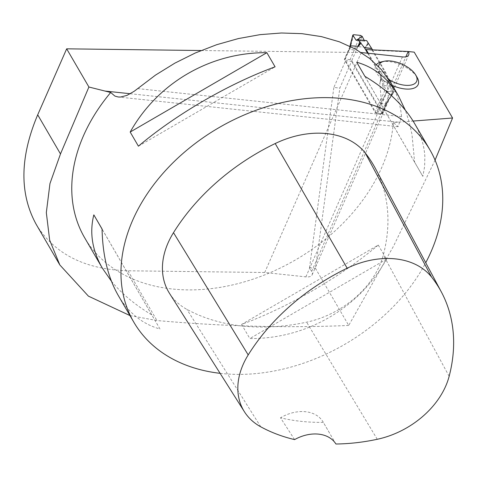<?xml version="1.0" encoding="UTF-8"?>
<svg xmlns="http://www.w3.org/2000/svg" width="477" height="477" viewBox="0 0 477 477"><rect width="100%" height="100%" fill="white"/><g stroke="black" fill="none" stroke-linecap="round" stroke-linejoin="round"><path stroke-width="0.36" stroke-dasharray="2.38 1.79" d="M350.118 59.649L345.169 59.124A1.371 0.662 23.7 0 0 344.382 59.381A1.371 0.662 23.7 0 0 344.448 59.804L375.017 112.298A1.371 0.662 23.7 0 0 376.681 113.234L381.63 113.759A1.371 0.662 23.7 0 0 382.417 113.502A1.371 0.662 23.7 0 0 382.357 113.079L351.782 60.585A1.371 0.662 23.7 0 0 350.118 59.649L354.56 49.53L357.917 46.609L365.412 47.324L365.925 46.657L365.692 47.08M368.387 43.795L366.002 46.859M372.555 49.858L385.571 72.212L388.433 78.21L387.229 83.302M382.357 113.079L388.487 99.103L387.163 83.952M360.534 35.417L353.964 49.918L354.56 49.53M353.964 49.918L349.832 49.477L349.605 47.569L350.1 46.472M375.017 112.298L381.153 98.328L379.823 83.171M367.624 53.209L378.231 71.431L381.093 77.435L379.889 82.527M388.487 99.103L387.312 102.173L385.476 104.028L381.344 103.592L381.153 98.328M362.222 36.395L357.309 47.241M364.637 41.213L356.2 40.318L364.637 41.213L364.207 40.354L364.637 41.213L366.676 40.617M368.286 43.604L365.925 46.657L368.047 42.793M353.642 34.684L349.832 49.477M390.901 86.319L382.465 85.419L384.879 90.236L386.567 91.22L393.459 91.948L394.151 91.22L390.901 86.319L391.003 82.384L389.465 79.576L387.39 83.517L388.582 78.461L389.465 79.576M387.282 102.233L394.217 91.739L394.151 91.22L388.183 100.253M381.093 77.435L381.308 78.705L379.972 82.73L381.165 77.668M391.003 82.384L382.417 81.472L381.308 78.705M382.465 85.419L382.417 81.472M393.459 91.948L385.476 104.028M386.567 91.22L381.344 103.592M384.879 90.236L380.974 99.484M201.079 50.52L361.286 52.536M390.758 82.61C396.769 92.985 400.37 104.32 401.568 116.615L398.104 126.697L393.281 122.494L413.112 121.057M381.594 61.843A23.218 11.174 -156.3 0 1 388.922 61.575A23.218 11.174 -156.3 0 1 417.107 77.405M392.452 85.514A23.218 11.174 -156.3 0 1 376.532 64.514M345.604 60.686L351.567 61.318L339.827 88.072L333.858 87.434L345.604 60.686L376.174 113.18L380.425 103.491L387.032 91.268L383.705 85.55L383.729 81.615L379.018 71.693A3.428 1.658 -83.9 0 0 378.923 71.508L368.31 53.281M361.268 52.536L264.711 272.504L305.876 276.875A10.965 5.277 -156.3 0 0 312.149 274.818A10.965 5.277 -156.3 0 0 311.66 271.425L309.531 267.776L333.858 87.434M414.215 52.148L372.108 50.192L384.885 72.14A3.428 1.658 96.1 0 1 384.981 72.325L389.691 82.247L389.667 86.188L392.994 91.9L386.394 104.123L382.137 113.812L351.567 61.318M435.06 160.117L393.614 246.013L348.711 325.445L315.5 268.414L339.827 88.072M372.108 50.192L366.139 49.56M309.531 267.776L315.5 268.414M129.971 315.571L156.963 320.538C223.928 326.471 287.846 328.104 348.711 325.445M264.711 272.504L127.979 270.781C85.079 269.559 54.503 254.122 36.258 224.47M393.281 122.494A171.297 125.278 -30.2 0 1 260.215 276.618A171.297 125.278 -30.2 0 1 84.638 237.731M414.31 123.054C420.69 134.061 424.202 145.241 424.846 156.587L424.619 166.545L422.855 176.383L414.626 162.246L412.009 134.532L409.135 121.814L405.259 110.05M220.1 373.33A171.297 125.278 149.8 0 0 425.734 262.72M111.433 281.197C121.629 293.653 135.074 304.881 151.764 314.886L159.992 329.017C142.468 324.086 128.557 312.9 118.26 295.466M378.273 245.065L386.501 259.196C358.889 308.494 306.323 339.022 249.835 338.557L241.6 324.42C287.959 307.486 340.524 276.964 378.273 245.065L241.6 324.42M169.448 293.283A82.223 60.132 149.8 0 0 186.901 309.37A191.855 140.316 149.8 0 0 306.628 322.184A82.223 60.132 149.8 0 0 383.323 254.974A191.855 140.316 149.8 0 0 375.369 168.411M335.915 444.004L323.311 422.354A187.646 137.233 -30.2 0 1 280.5 417.798L294.601 439.603M323.311 422.354A34.261 25.054 149.8 0 0 323.102 421.978A34.261 25.054 149.8 0 0 280.5 417.798M386.501 259.196L249.835 338.557M364.929 76.362L422.855 176.383M356.695 62.231L414.626 162.246M138.413 146.183L275.086 66.828M159.992 329.017L102.066 228.996M151.764 314.886L102.066 229.079M376.174 113.18L382.137 113.812M380.425 103.491L386.394 104.123M387.032 91.268L392.994 91.9M383.705 85.55L389.667 86.188M383.729 81.615L389.691 82.247M388.934 79.629A20.559 9.898 -156.3 0 1 378.601 66.589M351.782 60.585L357.917 46.609M345.169 59.124L349.611 49.006M344.448 59.804L350.315 46.436M381.63 113.759L386.072 103.64M376.681 113.234L381.123 103.115M367.982 42.656L365.412 47.324M378.231 71.431L385.571 72.212M389.59 79.76L387.08 84.53M378.333 71.616L385.666 72.397M381.356 78.884L379.74 83.749M398.17 122.172L130.328 93.736M311.66 271.425L405.879 56.787M127.979 270.781L156.963 320.538M449.149 376.299L383.323 254.974M260.77 426.82L186.901 309.37M377.271 439.281L306.628 322.184M401.568 116.615L137.656 88.597M305.876 276.875L402.433 56.906M379.018 71.693L384.981 72.325M378.923 71.508L384.885 72.14M349.856 46.913L344.382 59.381M387.89 101.041L382.417 113.502M349.939 46.251L349.629 47.444M329.452 432.883L323.102 421.978M398.104 126.703L118.278 96.998M312.149 274.818L408.711 54.849"/><path stroke-width="0.72" d="M367.624 53.209L364.345 47.605L358.096 39.704L366.676 40.617L372.555 49.858M361.047 43.013L358.668 46.078M350.315 46.436L350.577 45.828L358.352 46.299M350.577 45.828L350.1 46.472M356.2 40.318L362.222 36.395L364.207 40.354L362.222 36.395L360.534 35.417L353.642 34.684L352.95 35.411L356.2 40.318L358.096 39.704M352.855 34.994L350.136 46.323M360.868 42.817L358.501 45.87L359.891 41.928M413.112 121.057L452.572 118.004L414.215 52.148L408.252 51.516A10.965 5.277 -156.3 0 1 408.711 54.849A10.965 5.277 -156.3 0 1 402.433 56.906L361.286 52.536M201.079 50.52L66.667 48.827L88.907 87.011L110.7 92.49L114.897 96.08L118.278 96.998L120.437 97.046L126.936 95.412L134.132 91.316L155.532 75.08L174.892 63.125L195.397 52.941L216.677 44.707L238.363 38.571L260.054 34.648L281.376 32.996L301.947 33.658L321.397 36.61L339.38 41.809L355.58 49.155L369.699 58.522L381.499 69.743L390.758 82.61L398.426 95.782C388.129 78.347 374.218 67.162 356.695 62.231L364.929 76.362C387.485 89.938 403.947 105.506 414.31 123.054L429.884 149.802A171.297 125.278 149.8 0 0 218.812 127.747A171.297 125.278 149.8 0 0 133.834 322.208A171.297 125.278 149.8 0 0 220.1 373.33M417.107 77.405A23.218 11.174 -156.3 0 1 417.125 77.435A23.218 11.174 -156.3 0 1 413.487 88.328A23.218 11.174 -156.3 0 1 392.452 85.514M376.532 64.514A23.218 11.174 -156.3 0 1 381.594 61.843L384.283 61.241A20.559 9.898 -156.3 0 1 415.729 75.026A20.559 9.898 -156.3 0 1 415.741 75.05A20.559 9.898 -156.3 0 1 410.685 85.139A20.559 9.898 -156.3 0 1 388.934 79.629M405.879 56.787L408.193 51.51L366.139 49.56L368.31 53.281M452.572 118.004L435.06 160.117M133.834 322.208L118.26 295.466C108.052 277.692 102.656 255.535 102.066 228.996L93.832 214.865C89.354 232.687 92.198 250.467 102.376 268.187L84.638 237.731A171.297 125.278 -30.2 0 1 110.7 92.49M88.907 87.011L60.484 153.94L49.96 183.573L46.323 212.629L49.668 240.134L59.822 264.932L88.418 296.139L129.971 315.571M59.822 264.932L36.258 224.47C19.342 193.716 19.825 157.166 37.701 114.814L66.667 48.827M405.259 110.05L398.426 95.782M425.734 262.72A171.297 125.278 149.8 0 0 431.005 251.838A171.297 125.278 149.8 0 0 441.946 185.941A171.297 125.278 149.8 0 0 429.884 149.802M102.376 268.187L111.433 281.197M130.185 132.051L138.413 146.183C176.162 114.283 228.727 83.761 275.086 66.828L266.858 52.691C210.363 52.226 157.798 82.754 130.185 132.051L266.858 52.691M441.404 292.061L375.369 168.411A191.855 140.316 149.8 0 0 365.304 153.045A82.223 60.132 149.8 0 0 275.199 143.541A191.855 140.316 149.8 0 0 173.497 232.663A82.223 60.132 149.8 0 0 169.448 293.283L244.409 411.74A77.059 56.358 149.8 0 0 260.77 426.82A186.692 136.535 149.8 0 0 294.601 439.603A34.261 25.054 149.8 0 1 335.915 444.004A186.692 136.535 149.8 0 0 377.271 439.281A77.059 56.358 149.8 0 0 449.149 376.299A186.692 136.535 149.8 0 0 441.404 292.061A186.692 136.535 149.8 0 0 431.613 277.113A77.059 56.358 149.8 0 0 347.173 268.205A186.692 136.535 149.8 0 0 248.207 354.924A77.059 56.358 149.8 0 0 244.409 411.74M102.066 229.079L93.832 214.865M378.601 66.589A20.559 9.898 -156.3 0 1 384.283 61.241M364.452 47.766L371.792 48.547M364.345 47.605L371.684 48.386M359.747 41.779L358.072 46.543M130.328 93.736L104.69 91.018M431.613 277.113L365.304 153.045M347.173 268.205L275.199 143.541M248.207 354.924L173.497 232.663M37.701 114.814L60.484 153.94M352.843 34.988L349.939 46.251M415.741 75.05L417.125 77.435"/></g></svg>
